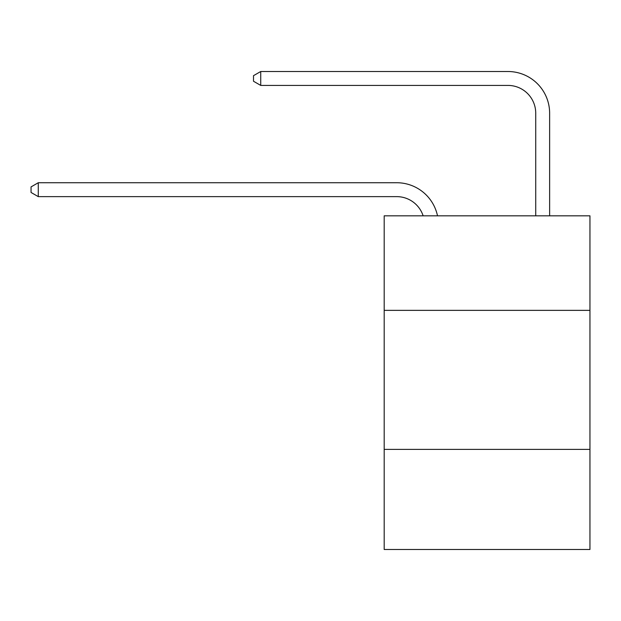 <?xml version="1.0" encoding="UTF-8"?>
<svg xmlns="http://www.w3.org/2000/svg" width="621" height="621" viewBox="0 0 621 621"><rect width="100%" height="100%" fill="white"/><g stroke="black" fill="none" stroke-linecap="round" stroke-linejoin="round"><path stroke-width="0.93" d="M589.95 310.36L589.95 215.821L384.189 215.821L384.189 310.36L589.95 310.36L589.95 549.492L384.189 549.492L384.189 310.36M589.95 449.394L384.189 449.394M396.695 182.729L38.277 182.729L396.695 182.729A41.708 41.708 132.3 0 1 437.51 215.821M535.729 215.821L535.729 113.216A27.805 27.805 130.9 0 0 507.924 85.411L260.727 85.411L253.5 81.242L253.5 75.677L260.727 71.508L507.924 71.508A41.708 41.708 -49.1 0 1 549.632 113.216L549.632 215.821M535.729 113.216A27.805 27.805 130.9 0 0 507.924 85.411A27.805 27.805 130.9 0 1 535.729 113.216A27.805 27.805 130.9 0 0 507.924 85.411A27.805 27.805 130.9 0 1 535.729 113.216A27.805 27.805 130.9 0 0 507.924 85.411A27.805 27.805 130.9 0 1 535.729 113.216A27.805 27.805 130.9 0 0 507.924 85.411A27.805 27.805 130.9 0 1 535.729 113.216A27.805 27.805 130.9 0 0 507.924 85.411A27.805 27.805 130.9 0 1 535.729 113.216A27.805 27.805 130.9 0 0 507.924 85.411A27.805 27.805 130.9 0 1 535.729 113.216A27.805 27.805 130.9 0 0 507.924 85.411A27.805 27.805 130.9 0 1 535.729 113.216A27.805 27.805 130.9 0 0 507.924 85.411A27.805 27.805 130.9 0 1 535.729 113.216A27.805 27.805 130.9 0 0 507.924 85.411A27.805 27.805 130.9 0 1 535.729 113.216A27.805 27.805 130.9 0 0 507.924 85.411A27.805 27.805 130.9 0 1 535.729 113.216A27.805 27.805 130.9 0 0 507.924 85.411A27.805 27.805 130.9 0 1 535.729 113.216A27.805 27.805 130.9 0 0 507.924 85.411A27.805 27.805 130.9 0 1 535.729 113.216A27.805 27.805 130.9 0 0 507.924 85.411A27.805 27.805 130.9 0 1 535.729 113.216A27.805 27.805 130.9 0 0 507.924 85.411A27.805 27.805 130.9 0 1 535.729 113.216A27.805 27.805 130.9 0 0 507.924 85.411A27.805 27.805 130.9 0 1 535.729 113.216A27.805 27.805 130.9 0 0 507.924 85.411A27.805 27.805 130.9 0 1 535.729 113.216A27.805 27.805 130.9 0 0 507.924 85.411M423.134 215.821A27.805 27.805 -47.7 0 0 396.695 196.632L38.277 196.632L31.05 192.463L31.05 186.905L38.277 182.729L38.277 196.632M260.727 71.508L260.727 85.411"/></g></svg>
